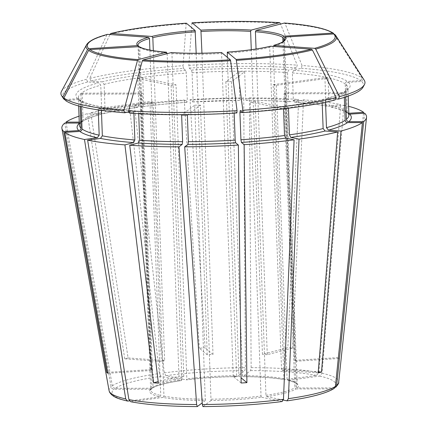 <?xml version="1.0" encoding="UTF-8"?>
<svg xmlns="http://www.w3.org/2000/svg" width="428" height="428" viewBox="0 0 428 428"><rect width="100%" height="100%" fill="white"/><g stroke="black" fill="none" stroke-linecap="round" stroke-linejoin="round"><path stroke-width="0.32" stroke-dasharray="2.14 1.6" d="M273.128 84.685A73.295 11.465 177.9 0 1 276.295 85.343L328.078 78.281A134.863 21.095 177.9 0 0 324.911 77.623L273.128 84.685L283.908 378.694L284.674 379.706C274.161 377.785 260.133 376.763 242.59 376.645L231.559 81.652L244.645 71.765L245.619 98.387A134.863 21.095 177.9 0 1 288.558 99.778L289.981 101.741L298.669 99.473L287.851 347.707L262.45 354.347L251.279 49.702M319.673 376.068A111.997 17.521 177.9 0 1 333.92 387.923L297.251 387.987A74.467 11.647 -2.1 0 0 288.108 380.374L319.673 376.068L322.022 373.243L343.93 105.202L331.112 106.947L330.534 106.914L329.052 104.903A134.863 21.095 177.9 0 1 346.199 111.114L347.129 112.832L348.825 113.27M288.108 380.374L287.809 380.358C296.55 382.568 296.781 384.055 296.904 384.13L297.171 384.74A73.295 11.465 -2.1 0 0 287.076 379.352L288.108 380.374M297.251 387.987L296.064 386.832A73.295 11.465 -2.1 0 0 297.171 384.74L284.524 39.799A73.295 11.465 -2.1 0 1 273.064 46.438L284.909 369.38L318.245 371.814M363.035 87.178A150.651 23.567 177.9 0 0 361.692 81.47L348.467 82.315C347.092 82.567 346.354 83.385 346.241 84.781L347.242 111.981L347.953 113.516L349.633 114.148M288.087 108.284A134.863 21.095 177.9 0 0 288.456 108.231L255.179 101.308L265.959 395.317L266.633 396.606A74.467 11.647 -2.1 0 0 296.005 388.929L294.817 387.773L284.037 93.764L344.187 93.662L344.321 97.37M187.368 115.062L200.448 105.17L211.025 400.522A74.467 11.647 -2.1 0 0 261.706 397.28L261.026 395.991L250.246 101.982L283.529 108.905M294.534 102.115L293.367 100.131L292.372 72.926L293.624 70.262L301.291 68.261L302.045 65.495A152.138 23.802 177.9 0 1 362.018 77.971L333.91 33.732A125.276 19.597 177.9 0 0 285.043 23.572L284.294 23.037M302.045 65.495L285.043 23.572M153.16 102.148A73.295 11.465 177.9 0 1 149.987 101.49L98.21 108.552A134.863 21.095 177.9 0 0 101.377 109.21L153.16 102.148L163.94 396.151L162.993 397.446A74.467 11.647 -2.1 0 0 205.296 400.533L194.724 105.181L181.643 115.068M335.509 98.9L326.794 98.365L325.473 100.478L325.537 102.169M141.005 94.01A73.295 11.465 177.9 0 1 142.251 93.069L82.101 93.17A134.863 21.095 177.9 0 0 80.855 94.112L141.005 94.01L151.785 388.014L151.421 388.875L150.683 389.175A74.467 11.647 -2.1 0 0 159.826 396.788L160.768 395.493L149.987 101.49M335.012 99.986L323.482 99.226L322.134 101.35L322.188 102.859M181.413 380.556L181.295 380.556A74.467 11.647 -2.1 0 0 151.924 388.233L152.512 388.052L153.031 387.073L142.251 93.069M151.924 388.233L115.26 388.298A111.997 17.521 177.9 0 1 161.008 376.34L181.295 380.556L181.889 379.529A73.295 11.465 -2.1 0 0 153.031 387.073M236.882 112.955L234.432 110.948M129.598 113.136L137.511 111.114C167.166 113.046 199.475 112.992 234.437 110.943M234.169 113.115L234.496 110.97A137.206 21.464 177.9 0 1 137.26 111.136L138.683 113.099L138.704 113.688M158.381 383.156L183.783 376.517A73.295 11.465 -2.1 0 1 178.968 376.164L158.194 381.594M171.232 52.59L171.944 53.575L183.783 376.517M276.295 85.343L287.076 379.352M328.078 78.281L329.052 104.903M296.005 388.929L332.674 388.865L334.204 388.378M284.037 93.764A73.295 11.465 177.9 0 0 285.283 92.823L345.428 92.721A134.863 21.095 177.9 0 1 344.187 93.662M153.304 50.681L164.668 360.606L128.079 357.936L90.747 112.783A152.454 23.85 177.9 0 1 129.384 105.566L137.853 107.284M137.859 107.284C124.537 109.172 113.169 111.296 103.758 113.655L105.106 111.526L104.111 84.321L102.099 81.866L91.062 81.063L89.746 78.431L110.119 34.112A125.276 19.597 177.9 0 1 186.153 23.738L186.351 23.203M103.758 113.65L90.747 112.783M128.079 357.936A117.844 18.436 -2.1 0 0 124.741 358.808L161.324 361.478A73.295 11.465 -2.1 0 1 164.668 360.606M261.706 397.28L282.277 401.507M255.179 101.308A73.295 11.465 177.9 0 1 250.246 101.982M189.192 68.089A150.651 23.567 177.9 0 1 296.476 67.908L297.23 65.147L280.233 23.219A125.276 19.597 177.9 0 0 191.915 23.369L188.834 65.329L189.192 68.089L191.578 70.08L192.076 72.739L193.076 99.938L192.744 101.907L190.037 99.654L205.092 347.846L213.005 354.427A73.295 11.465 -2.1 0 0 207.238 354.796L199.33 348.215A117.844 18.436 -2.1 0 1 205.092 347.846M201.957 53.211L213.005 354.427M192.809 101.928L192.744 101.907A137.206 21.464 177.9 0 1 240.477 100.334L192.803 101.934M211.025 400.522L203.049 406.552A111.997 17.521 177.9 0 0 281.993 401.496M200.448 105.17A73.295 11.465 177.9 0 1 194.724 105.181M246.121 100.355C261.776 100.387 276.311 100.858 289.729 101.768L289.981 101.741A137.206 21.464 177.9 0 0 246.202 100.323L246.121 100.35M296.476 67.908L288.809 69.914L287.557 72.578L288.558 99.778M256.056 49.011L267.265 354.694L292.666 348.055A117.844 18.436 -2.1 0 0 287.851 347.707M267.265 354.694A73.295 11.465 -2.1 0 0 262.45 354.347M159.826 396.788L129.486 400.929M98.21 108.552L98.258 109.889M364.629 113.19L339.495 358.445L295.662 361.253A73.295 11.465 -2.1 0 0 294.625 360.387L338.457 357.578A117.844 18.436 -2.1 0 1 339.495 358.445M283.914 40.885L295.662 361.253M361.692 81.47L363.062 78.832L334.739 34.342M79.239 122.114L82.106 121.702L83.075 119.792A134.863 21.095 177.9 0 1 101.768 112.398L100.446 114.517L99.922 114.57L87.408 113.661A152.454 23.85 177.9 0 0 79.025 116.181M115.26 388.298C113.714 388.159 112.741 387.329 112.334 385.81L66.147 123.077M82.101 93.17L83.075 119.792M273.984 45.352L273.064 46.438M318.154 372.927L281.565 370.257A73.295 11.465 -2.1 0 0 284.909 369.38M181.889 379.529L171.109 85.525L137.827 78.602L138.806 105.224L137.623 107.278A137.206 21.464 177.9 0 0 103.266 113.698M161.008 376.34L159.35 373.521L129.384 105.566M137.827 78.602A134.863 21.095 177.9 0 1 142.759 77.933L176.036 84.851L186.817 378.86L186.341 379.887C202.091 377.908 218.938 376.833 236.871 376.656M171.109 85.525A73.295 11.465 177.9 0 1 176.036 84.851M231.559 81.652A73.295 11.465 177.9 0 0 225.834 81.662L238.92 71.776A134.863 21.095 177.9 0 1 244.645 71.765M238.92 71.776L239.894 98.397L240.477 100.334L243.714 97.884L245.41 367.652L244.886 370.611L236.866 376.651M225.834 81.662L236.614 375.672A73.295 11.465 -2.1 0 0 186.817 378.86M91.062 81.063A150.651 23.567 177.9 0 1 183.425 68.459L185.811 70.449L186.308 73.108L187.309 100.307L186.977 102.276L184.27 100.024A152.454 23.85 177.9 0 0 134.312 104.892L164.277 372.847L165.936 375.666L186.228 379.882A74.467 11.647 -2.1 0 1 236.909 376.64L236.614 375.672M227.305 57.293L238.995 376.062L241.076 377.796M241.141 383.017L233.228 376.431A73.295 11.465 -2.1 0 0 238.995 376.062M65.425 100.441L78.65 99.596L80.111 100.05L81.042 101.762L81.218 106.631M101.377 109.21L101.415 110.344M129.01 111.681L132.45 110.782L133.873 112.746L133.894 113.415M63.194 98.172A150.651 23.567 177.9 0 1 87.719 81.935L98.756 82.743L100.767 85.199L101.768 112.398M64.853 99.547L77.607 98.729L79.287 99.366L79.999 100.896L80.202 106.374M61.461 91.357A152.138 23.802 177.9 0 1 86.403 79.303L106.781 34.984L107.797 34.336M87.719 81.935L86.403 79.303M80.855 94.112L81.834 120.733L81.02 122.52L79.276 123.055M89.746 78.431A152.138 23.802 177.9 0 1 183.066 65.698L186.153 23.738M183.425 68.459L183.066 65.698M142.759 77.933L143.733 104.555A134.863 21.095 177.9 0 1 187.309 100.307M188.834 65.329A152.138 23.802 177.9 0 1 297.23 65.147M301.291 68.261A150.651 23.567 177.9 0 1 360.649 80.603L347.424 81.454C346.054 81.7 345.31 82.518 345.203 83.915L346.199 111.114M324.911 77.623L325.885 104.245L327.399 106.267L327.944 106.288L340.763 104.539A152.454 23.85 177.9 0 0 303.484 99.826L294.79 102.094A137.206 21.464 177.9 0 1 327.944 106.288M345.428 92.721L345.583 96.963M363.062 78.832A152.138 23.802 177.9 0 1 364.265 80.255M190.037 99.654A152.454 23.85 177.9 0 1 243.714 97.884M360.649 80.603L362.018 77.971M343.93 105.202A152.454 23.85 177.9 0 1 348.569 106.299M134.312 104.892L142.781 106.609M250.61 370.6A111.997 17.521 177.9 0 1 316.506 375.41L284.936 379.716A74.467 11.647 -2.1 0 0 242.633 376.629L250.61 370.6L251.134 367.641L249.444 97.878A152.454 23.85 177.9 0 1 298.669 99.473M249.444 97.878L246.202 100.323L245.619 98.387M162.993 397.446L130.749 401.726M270.646 46.224L269.726 47.31L281.565 370.257M142.775 106.615C156.509 104.812 171.264 103.373 187.047 102.303L186.977 102.276A137.206 21.464 177.9 0 0 142.551 106.604L143.733 104.555M221.554 52.505L233.228 376.431M138.421 45.951L138.731 46.668L150.57 369.61A73.295 11.465 -2.1 0 0 151.614 370.477L139.769 47.529A73.295 11.465 -2.1 0 0 167.129 53.222M149.907 50.081L161.324 361.478M196.179 53.27L207.238 354.796M282.935 41.677L294.625 360.387M285.283 92.823L296.064 386.832M167.145 53.655L178.968 376.164M139.266 46.647L139.769 47.529M363.49 113.26L338.457 357.578M266.633 396.606L283.373 400.084M205.296 400.533L202.225 402.855M150.683 389.175L114.014 389.239C112.468 389.1 111.494 388.271 111.087 386.752L64.735 123.077M124.741 358.808L87.408 113.661M333.92 387.923L335.696 387.244M316.506 375.41L318.855 372.585L340.763 104.539M292.666 348.055L303.484 99.826M107.781 373.286L151.614 370.477M107.615 372.36L150.57 369.61M184.27 100.024L199.33 348.215M78.65 99.596A137.206 21.464 177.9 0 0 132.45 110.782L132.707 110.766C104.325 108.348 86.798 104.774 80.127 100.024M283.908 378.694A73.295 11.465 -2.1 0 0 242.344 375.661M347.242 111.981A134.863 21.095 177.9 0 1 348.89 115.1L347.932 113.532M265.959 395.317A73.295 11.465 -2.1 0 0 282.373 392.246A73.295 11.465 -2.1 0 0 294.817 387.773M211.229 399.18A73.295 11.465 -2.1 0 0 261.026 395.991M163.94 396.151A73.295 11.465 -2.1 0 0 205.504 399.185M348.467 82.315A137.206 21.464 177.9 0 1 327.318 98.306M151.785 388.014A73.295 11.465 -2.1 0 0 150.677 390.111A73.295 11.465 -2.1 0 0 160.768 395.493M323.975 99.178A137.206 21.464 177.9 0 1 240.263 110.601M234.164 112.939A134.863 21.095 177.9 0 1 138.683 113.099M133.873 112.746A134.863 21.095 177.9 0 1 129.288 112.366M127.137 112.168A134.863 21.095 177.9 0 1 81.042 101.762M79.999 100.896A134.863 21.095 177.9 0 1 78.351 97.782A134.863 21.095 177.9 0 1 100.767 85.199M77.607 98.729A137.206 21.464 177.9 0 1 98.756 82.743M81.042 122.536C79.533 124.152 78.966 124.971 79.346 124.981A134.863 21.095 177.9 0 1 81.834 120.733M104.111 84.321A134.863 21.095 177.9 0 1 186.308 73.108M102.099 81.866A137.206 21.464 177.9 0 1 185.811 70.449M105.106 111.526A134.863 21.095 177.9 0 1 138.806 105.224M192.076 72.739A134.863 21.095 177.9 0 1 287.557 72.578M191.578 70.08A137.206 21.464 177.9 0 1 288.809 69.914M193.076 99.938A134.863 21.095 177.9 0 1 239.894 98.397M292.372 72.926A134.863 21.095 177.9 0 1 345.203 83.915M293.624 70.262A137.206 21.464 177.9 0 1 347.424 81.454M293.367 100.131A134.863 21.095 177.9 0 1 325.885 104.245M346.241 84.781A134.863 21.095 177.9 0 1 347.894 87.895A134.863 21.095 177.9 0 1 325.473 100.478M322.134 101.35A134.863 21.095 177.9 0 1 242.419 112.398M334.947 34.598A125.276 19.597 177.9 0 1 335.857 35.69M86.526 44.833A125.276 19.597 177.9 0 1 106.781 34.984M331.112 106.947A137.206 21.464 177.9 0 1 348.59 113.281M80.871 122.114A137.206 21.464 177.9 0 1 99.922 114.57M79.287 123.35A137.206 21.464 177.9 0 1 79.624 123.055M227.156 53.12A73.295 11.465 -2.1 0 0 269.726 47.31M171.944 53.575A73.295 11.465 -2.1 0 0 221.388 53.489M151.432 388.881L150.677 390.111L138.03 45.17A73.295 11.465 -2.1 0 0 138.731 46.668M322.022 373.243A114.902 17.976 177.9 0 1 338.687 382.279M332.674 388.865A111.997 17.521 177.9 0 1 286.921 400.822M197.324 406.563A111.997 17.521 177.9 0 1 131.428 401.753M109.092 390.7A114.902 17.976 177.9 0 1 111.087 386.752M128.261 401.095A111.997 17.521 177.9 0 1 114.014 389.239M112.334 385.81A114.902 17.976 177.9 0 1 159.35 373.521M165.936 375.666A111.997 17.521 177.9 0 1 244.886 370.611M164.277 372.847A114.902 17.976 177.9 0 1 245.41 367.652M251.134 367.641A114.902 17.976 177.9 0 1 318.855 372.585M152.518 388.062C156.985 385.28 166.62 382.782 181.419 380.562M78.65 105.962L78.351 97.782L79.308 99.344M348.194 96.075L347.894 87.895L347.499 88.96L345.701 90.736C342.47 93.218 336.162 95.76 326.789 98.354M240.194 110.574C274.728 108.166 302.489 104.384 323.482 99.221M347.113 112.853C344.374 110.782 338.848 108.808 330.528 106.925M294.528 102.121C307.518 103.137 318.475 104.523 327.399 106.278M82.123 121.723C85.53 119.353 91.64 116.951 100.452 114.522"/><path stroke-width="0.64" d="M348.783 121.654A137.206 21.464 177.9 0 0 349.633 114.148L364.629 113.19A152.454 23.85 177.9 0 1 366.539 117.299A152.454 23.85 177.9 0 1 363.672 121.632L348.783 121.654C347.408 121.499 346.616 120.728 346.407 119.342L345.583 96.963M338.355 99.109L339.484 96.658L315.741 49.118A125.276 19.597 177.9 0 0 335.857 35.69L364.265 80.255A152.138 23.802 177.9 0 1 364.426 84.605L363.035 87.178A150.651 23.567 177.9 0 1 338.355 99.109L335.509 98.9M242.649 112.585L242.82 110.264A152.138 23.802 177.9 0 0 336.14 97.531L335.012 99.986A150.651 23.567 177.9 0 1 242.649 112.585L240.199 110.579M128.657 110.815A152.138 23.802 177.9 0 0 237.053 110.633L236.882 112.955A150.651 23.567 177.9 0 1 129.598 113.136L128.657 110.815L142.289 60.883L142.984 59.974L171.355 52.58M158.194 381.594L153.566 382.803A117.844 18.436 -2.1 0 0 158.381 383.156L129.738 145.236L138.431 142.968L139.683 140.304L138.704 113.688M334.204 388.378L335.418 386.372L362.425 122.574L347.536 122.595C346.161 122.44 345.369 121.67 345.161 120.284A134.863 21.095 177.9 0 1 326.473 127.683L328.485 130.133L340.998 131.048L321.492 372.05L318.245 371.814M344.321 97.37L345.161 120.284M110.119 34.112L111.136 33.464L151.822 36.434L152.828 37.664L153.304 50.681M186.351 23.203L186.308 23.187C155.166 25.359 130.005 28.794 110.831 33.491L111.136 33.464A124.002 19.399 177.9 0 1 186.351 23.203L195.147 30.522L196.179 53.27M281.993 401.496L283.47 399.335L294.095 139.817L285.856 138.105L284.502 135.526A134.863 21.095 177.9 0 1 240.932 139.769L241.429 142.433L244.137 144.685L246.908 382.648L241.076 377.796M288.087 108.284A134.863 21.095 177.9 0 1 283.529 108.905L284.502 135.526M191.915 23.369L192.119 22.834L200.909 30.153L201.957 53.211M279.639 22.668C252.804 20.929 223.619 20.977 192.076 22.818L192.119 22.834A124.002 19.399 177.9 0 1 279.479 22.684L251.236 30.067L250.61 31.399L251.279 49.702M202.225 402.855L197.324 406.563L196.613 404.535L178.963 146.831L182.205 144.386L182.617 141.695L181.643 115.068A134.863 21.095 177.9 0 0 187.368 115.062L188.341 141.684L187.929 144.375L184.693 146.825L202.342 404.53L202.947 406.589C231.141 406.37 257.586 404.674 282.277 401.507M280.233 23.219L279.639 22.673M129.486 400.929L127.528 401.057L125.725 398.933L84.477 139.507L97.295 137.763L99.184 135.178A134.863 21.095 177.9 0 1 82.037 128.962C81.93 130.358 81.186 131.177 79.817 131.428L64.821 132.386L107.781 373.286A117.844 18.436 -2.1 0 1 106.738 372.419L107.615 372.36M98.258 109.889L99.184 135.178M334.947 34.598L333.674 33.956L284.93 37.075L283.823 38.306L283.914 40.885M66.147 123.077L65.982 122.135L79.239 122.114M325.537 102.169L326.473 127.683M315.741 49.118L314.671 48.321L273.722 45.379M322.188 102.859L323.129 128.555L325.141 131.011L337.66 131.926L318.154 372.927A117.844 18.436 -2.1 0 0 321.492 372.05M240.263 110.601L239.931 112.569L240.932 139.769M242.82 110.264L236.368 60.364L236.117 59.455L227.289 52.125M336.14 97.531L312.397 49.99L311.327 49.193L270.646 46.224A74.467 11.647 -2.1 0 1 227.322 52.136L227.305 57.293M234.169 113.115L235.165 140.138L235.662 142.802L238.369 145.055L241.141 383.017A117.844 18.436 -2.1 0 0 246.908 382.648M81.218 106.631L82.037 128.962M101.415 110.344L102.351 135.837L100.462 138.421L87.644 140.17A152.454 23.85 177.9 0 0 124.923 144.883L133.616 142.615A137.206 21.464 177.9 0 1 100.462 138.421M133.894 113.415L134.868 139.951L133.616 142.615M61.621 95.706A152.138 23.802 177.9 0 0 62.825 97.129L64.382 99.574A150.651 23.567 177.9 0 1 63.194 98.172L61.621 95.706A152.138 23.802 177.9 0 1 61.461 91.357L86.526 44.833C89.81 39.713 99.13 36.696 107.465 34.368L148.479 37.306L149.484 38.536L149.907 50.081M80.202 106.374L80.999 128.095C80.887 129.491 80.148 130.31 78.773 130.561L63.777 131.519A152.454 23.85 177.9 0 1 61.91 128.47A152.454 23.85 177.9 0 1 64.735 123.077L79.276 123.055M288.456 108.236L289.435 134.852L290.789 137.431L299.028 139.143A152.454 23.85 177.9 0 0 337.66 131.926M364.426 84.605A152.138 23.802 177.9 0 1 339.484 96.658M237.053 110.633L230.601 60.733L230.35 59.824L221.522 52.494C203.498 53.5 186.774 53.527 171.355 52.574M63.868 97.996L65.425 100.441A150.651 23.567 177.9 0 0 124.783 112.789L123.842 110.467A152.138 23.802 177.9 0 1 63.868 97.996L88.612 50.37L89.832 49.568L139.266 46.647M123.842 110.467L137.474 60.535L138.169 59.62L166.551 52.227C152.117 50.953 143.022 49.086 139.271 46.636M62.825 97.129L87.569 49.509L88.794 48.701L137.532 45.582L138.421 45.951M284.294 23.037A124.002 19.399 177.9 0 1 332.631 33.09L333.551 33.357C326.334 28.489 309.968 25.043 284.46 23.021L256.046 30.42L255.42 31.752L256.056 49.011M238.369 145.055A152.454 23.85 177.9 0 1 184.693 146.825M348.569 106.299A152.454 23.85 177.9 0 1 363.586 112.323L363.49 113.26M348.825 113.27L363.586 112.323M362.425 122.574A152.454 23.85 177.9 0 1 340.998 131.048M84.477 139.507A152.454 23.85 177.9 0 1 64.821 132.386M294.095 139.817A152.454 23.85 177.9 0 1 244.137 144.685M65.982 122.135A152.454 23.85 177.9 0 1 79.025 116.181M178.963 146.831A152.454 23.85 177.9 0 1 129.738 145.236M124.783 112.789L129.01 111.681M64.382 99.574L64.853 99.547M197.324 406.563L197.222 406.595C169.477 406.477 147.323 404.856 130.754 401.737L128.892 399.597L87.644 140.17M332.631 33.09L283.892 36.209L282.78 37.439L282.935 41.677M270.646 46.224L270.405 46.245C259.363 48.883 244.987 50.841 227.284 52.12M138.576 46.449A74.467 11.647 -2.1 0 0 166.417 52.237L167.145 53.655M335.696 387.244L336.665 385.43L363.672 121.632M283.373 400.084L286.921 400.822L288.402 398.661L299.028 139.143M286.921 400.822L287.22 400.833C310.712 397.5 326.377 393.353 334.215 388.399M153.566 382.803L124.923 144.883M63.777 131.519L106.738 372.419M348.194 96.075L348.89 115.1A134.863 21.095 177.9 0 1 346.407 119.342M129.288 112.366A134.863 21.095 177.9 0 1 127.137 112.168M134.868 139.951A134.863 21.095 177.9 0 1 102.351 135.837M80.999 128.095A134.863 21.095 177.9 0 1 79.346 124.981L78.65 105.962M182.617 141.695A134.863 21.095 177.9 0 1 139.683 140.304M235.165 140.138A134.863 21.095 177.9 0 1 188.341 141.684M242.419 112.398A134.863 21.095 177.9 0 1 239.931 112.569M323.129 128.555A134.863 21.095 177.9 0 1 289.435 134.852M333.674 33.956A124.002 19.399 177.9 0 1 314.671 48.321M312.397 49.99A125.276 19.597 177.9 0 1 236.368 60.364M311.327 49.193A124.002 19.399 177.9 0 1 236.117 59.455M230.601 60.733A125.276 19.597 177.9 0 1 142.289 60.883M230.35 59.824A124.002 19.399 177.9 0 1 142.984 59.974M137.474 60.535A125.276 19.597 177.9 0 1 88.612 50.37M138.169 59.62A124.002 19.399 177.9 0 1 89.832 49.568M87.569 49.509A125.276 19.597 177.9 0 1 86.526 44.833M88.794 48.701A124.002 19.399 177.9 0 1 107.797 34.336M195.147 30.522A74.467 11.647 -2.1 0 0 151.822 36.434M325.141 131.011A137.206 21.464 177.9 0 1 290.789 137.431M235.662 142.802A137.206 21.464 177.9 0 1 187.929 144.375M347.536 122.595A137.206 21.464 177.9 0 1 328.485 130.133M97.295 137.763A137.206 21.464 177.9 0 1 79.817 131.428M285.856 138.105A137.206 21.464 177.9 0 1 241.429 142.433M182.205 144.386A137.206 21.464 177.9 0 1 138.431 142.968M78.773 130.561A137.206 21.464 177.9 0 1 79.287 123.35M251.236 30.067A74.467 11.647 -2.1 0 0 200.909 30.153M250.61 31.399A73.295 11.465 -2.1 0 0 201.16 31.485M283.892 36.209A74.467 11.647 -2.1 0 0 256.046 30.42M282.78 37.439A73.295 11.465 -2.1 0 0 255.42 31.752M273.984 45.352A74.467 11.647 -2.1 0 0 284.93 37.075M273.717 45.379C278.478 44.009 281.688 42.682 283.341 41.388L284.524 39.799A73.295 11.465 -2.1 0 0 283.823 38.306M171.232 52.59A74.467 11.647 -2.1 0 0 221.554 52.505M149.484 38.536A73.295 11.465 -2.1 0 0 138.03 45.17L138.437 45.94M195.393 31.854A73.295 11.465 -2.1 0 0 152.828 37.664M148.479 37.306A74.467 11.647 -2.1 0 0 137.532 45.582M366.539 117.299L338.687 382.279A114.902 17.976 177.9 0 1 336.665 385.43M335.418 386.372A114.902 17.976 177.9 0 1 288.402 398.661M283.47 399.335A114.902 17.976 177.9 0 1 202.342 404.53M196.613 404.535A114.902 17.976 177.9 0 1 128.892 399.597M125.725 398.933A114.902 17.976 177.9 0 1 109.092 390.7L61.91 128.47M335.857 35.69L334.739 34.342M127.523 401.063C120.338 399.254 112.703 397.682 109.477 391.973L109.092 390.7M338.687 382.279C339.131 382.766 338.141 384.424 335.713 387.26"/></g></svg>
